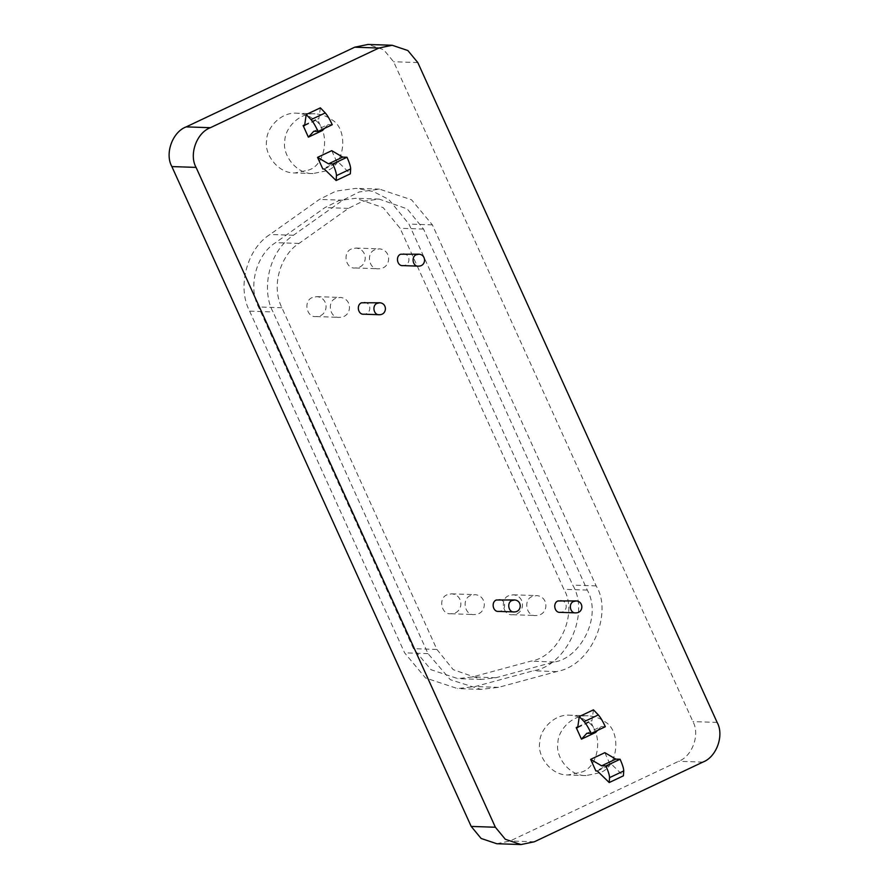<?xml version="1.0" encoding="UTF-8"?>
<svg xmlns="http://www.w3.org/2000/svg" width="889" height="889" viewBox="0 0 889 889"><rect width="100%" height="100%" fill="white"/><g stroke="black" fill="none" stroke-linecap="round" stroke-linejoin="round"><path stroke-width="0.67" stroke-dasharray="4.45 3.33" d="M499.018 599.453C506.697 600.008 506.386 611.41 498.618 611.399M364.201 302.249C371.88 302.793 371.569 314.206 363.801 314.195M560.637 600.397C568.315 600.953 568.004 612.354 560.226 612.343M403.35 253.654C411.029 254.21 410.718 265.622 402.939 265.611M331.741 150.663L336.998 162.254L338.487 162.298L350.322 173.833M336.998 162.254L322.807 168.954M324.296 169.01L338.487 162.298M313.773 131.272L327.974 124.571L332.264 124.716M320.384 107.847L318.807 118.915L317.317 118.859L322.563 130.45M304.616 125.627L318.807 118.915M304.727 124.816L317.317 118.859M324.429 128.416L327.974 124.571M604.82 752.672L610.076 764.251L611.565 764.307L623.4 775.83M610.076 764.251L595.886 770.963M597.375 771.007L611.565 764.307M586.862 733.281L601.053 726.569L605.342 726.713M593.463 709.844L591.885 720.912L590.396 720.868L595.652 732.447M577.694 727.624L591.885 720.912M577.817 726.813L590.396 720.868M597.519 730.414L601.053 726.569M599.386 772.819L586.073 775.586C568.949 776.175 555.069 756.128 557.892 743.037C557.703 730.791 571.949 714.434 588.107 715.834C594.541 716.278 599.831 718.09 603.987 721.257C622 729.791 618.622 767.685 599.386 772.819M581.239 772.208C600.475 767.063 603.853 729.18 585.84 720.635C581.684 717.479 576.394 715.667 569.96 715.212C553.803 713.811 539.556 730.169 539.745 742.426C536.923 755.506 550.802 775.552 567.927 774.964L581.239 772.208M326.307 170.821L312.995 173.577C295.87 174.166 281.991 154.119 284.813 141.04C284.624 128.783 298.871 112.425 315.028 113.825C321.462 114.281 326.752 116.092 330.908 119.248C348.921 127.794 345.543 165.687 326.307 170.821M308.161 170.199C327.396 165.065 330.775 127.171 312.75 118.637C308.605 115.47 303.305 113.659 296.882 113.214C280.724 111.814 266.478 128.172 266.667 140.418C263.844 153.508 277.712 173.555 294.848 172.966L308.161 170.199M447.1 594.763C437.977 598.064 441.3 615.021 450.867 613.754C463.825 613.777 464.336 594.763 451.545 593.841L447.1 594.763M470.525 595.563C461.391 598.853 464.714 615.821 474.282 614.555C487.239 614.577 487.75 595.563 474.959 594.641L470.525 595.563M312.283 297.559C303.16 300.86 306.472 317.817 316.051 316.551C329.008 316.573 329.519 297.559 316.728 296.637L312.283 297.559M335.698 298.36C326.574 301.649 329.897 318.618 339.465 317.351C352.422 317.373 352.933 298.36 340.143 297.437L335.698 298.36M508.719 595.708C499.585 599.008 502.907 615.966 512.475 614.71C525.443 614.732 525.955 595.719 513.153 594.797L508.719 595.708M532.133 596.508C523.01 599.808 526.321 616.766 535.9 615.51C548.857 615.521 549.369 596.519 536.578 595.586L532.133 596.508M351.433 248.976C342.298 252.265 345.621 269.234 355.189 267.967C368.157 267.989 368.668 248.976 355.867 248.053L351.433 248.976M374.847 249.776C365.723 253.065 369.035 270.034 378.603 268.767C391.571 268.789 392.082 249.776 379.292 248.853L374.847 249.776M436.91 649.448L453.223 669.65L481.26 679.429L496.018 677.718L554.147 661.972C579.095 659.06 602.809 617.677 587.285 590.085L423.52 229.062L407.195 208.871L379.159 199.092L362.556 201.336L348.388 208.37L299.015 243.442C282.546 253.143 269.978 283.891 281.902 307.75L436.91 649.448L413.485 648.648L258.488 306.949C247.72 286.814 256.321 254.498 275.601 242.641L324.974 207.57L338.898 200.614L355.744 198.291L383.181 207.626L400.094 228.273L563.87 589.285C578.572 613.688 558.559 657.115 530.733 661.172L472.604 676.918L457.846 678.629L431.009 669.706L413.485 648.648M249.62 311.139L404.617 652.848L425.498 677.951L457.513 688.586L475.093 686.552L533.233 670.795C566.404 665.961 590.274 614.188 572.738 585.095L408.973 224.072L388.793 199.469L373.302 191.502L356.078 188.335L335.998 191.102L319.395 199.403L270.023 234.463C247.042 248.598 236.785 287.136 249.62 311.139L273.034 311.939C261.81 291.87 267.067 252.532 293.437 235.263L342.81 200.192L359.123 191.991L379.492 189.124L411.507 199.769L432.387 224.873L596.152 585.895C612.532 611.421 593.319 665.094 556.647 671.595L498.518 687.353L480.927 689.386L450.334 679.696L428.031 653.637L273.034 311.939M496.784 843.728L510.097 840.972L678.629 761.295C692.342 756.283 700.21 734.447 692.931 721.601L393.616 61.752L383.681 49.717L368.024 44.45M496.018 677.718L472.604 676.918M554.147 661.972L530.733 661.172M587.285 590.085L563.87 589.285M423.52 229.062L400.094 228.273M348.388 208.37L324.974 207.57M299.015 243.442L275.601 242.641M281.902 307.75L258.488 306.949M428.031 653.637L404.617 652.848M498.518 687.353L475.093 686.552M556.647 671.595L533.233 670.795M596.152 585.895L572.738 585.095M432.387 224.873L408.973 224.072M342.81 200.192L319.395 199.403M293.437 235.263L270.023 234.463M702.821 762.117L678.629 761.295M534.3 841.794L510.097 840.972M417.808 62.574L393.616 61.752M717.134 722.424L692.931 721.601M586.073 775.586L567.927 774.964M588.107 715.834L569.96 715.212M312.995 173.577L294.848 172.966M315.028 113.825L296.882 113.214M450.867 613.754L474.282 614.555M451.545 593.841L474.959 594.641M316.051 316.551L339.465 317.351M316.728 296.637L340.143 297.437M512.475 614.71L535.9 615.51M513.153 594.797L536.578 595.586M355.189 267.967L378.603 268.767M355.867 248.053L379.292 248.853M481.26 679.429L457.846 678.629M379.159 199.092L355.744 198.291M480.927 689.386L457.513 688.586M379.492 189.124L356.078 188.335"/><path stroke-width="1.33" d="M511.964 600.531L514.631 599.975C522.31 600.531 521.999 611.943 514.22 611.932C508.486 612.688 506.486 602.509 511.964 600.531M514.22 611.932L498.618 611.399C492.873 612.154 490.884 601.975 496.362 599.997L514.631 599.975M377.147 303.327L379.814 302.771C387.493 303.327 387.182 314.739 379.403 314.728C373.669 315.484 371.669 305.305 377.147 303.327M379.403 314.728L363.801 314.195C358.056 314.95 356.067 304.771 361.534 302.793L379.814 302.771M573.583 601.486L576.25 600.931C583.929 601.486 583.617 612.888 575.839 612.877C570.093 613.632 568.104 603.464 573.583 601.486M575.839 612.877L560.226 612.343C554.492 613.11 552.491 602.931 557.97 600.953L576.25 600.931M416.296 254.743L418.963 254.187C426.631 254.743 426.331 266.155 418.552 266.144C412.807 266.9 410.818 256.721 416.296 254.743M418.552 266.144L402.939 265.611C397.194 266.367 395.205 256.188 400.683 254.21L418.963 254.187M336.12 180.534L350.322 173.833L350.655 168.932C350.655 166.621 349.444 162.731 347.021 157.253L342.732 157.109L331.741 150.663L317.551 157.375L328.541 163.82L332.83 163.965C335.253 169.432 336.464 173.322 336.464 175.633L336.12 180.534L324.296 169.01L322.807 168.954L317.551 157.375M332.83 163.965L347.021 157.253M328.541 163.82L342.732 157.109M318.073 131.416L313.773 131.272L308.372 137.15L303.127 125.571L304.616 125.627L306.194 114.548L311.061 119.626C313.195 122.015 315.528 125.938 318.073 131.416L332.264 124.716C329.719 119.237 327.385 115.303 325.252 112.925L320.384 107.847L306.194 114.548M303.127 125.571L304.727 124.816M308.372 137.15L322.563 130.45L324.429 128.416M609.209 782.542L623.4 775.83L623.734 770.93C623.745 768.618 622.533 764.729 620.1 759.25L615.81 759.106L604.82 752.672L590.629 759.384L601.62 765.818L605.909 765.962C608.343 771.441 609.543 775.33 609.543 777.642L609.209 782.542L597.375 771.007L595.886 770.963L590.629 759.384M605.909 765.962L620.1 759.25M601.62 765.818L615.81 759.106M591.152 733.425L586.862 733.281L581.45 739.159L576.205 727.569L577.694 727.624L579.272 716.556L584.14 721.635C586.273 724.013 588.607 727.947 591.152 733.425L605.342 726.713C602.798 721.235 600.464 717.301 598.33 714.923L593.463 709.844L579.272 716.556M576.205 727.569L577.817 726.813M581.45 739.159L595.652 732.447L597.519 730.414M392.216 45.272L368.024 44.45L354.7 47.206L186.179 126.883C172.466 131.894 164.598 153.719 171.866 166.576L471.192 826.426L481.127 838.46L496.784 843.728L520.976 844.55L505.319 839.283L495.384 827.248L196.069 167.399C188.79 154.553 196.658 132.717 210.371 127.705L378.903 48.028L392.216 45.272L407.873 50.54L417.808 62.574L717.134 722.424C724.402 735.281 716.534 757.106 702.821 762.117L534.3 841.794L520.976 844.55M336.464 175.633L350.655 168.932M311.061 119.626L325.252 112.925M609.543 777.642L623.734 770.93M584.14 721.635L598.33 714.923M495.384 827.248L471.192 826.426M196.069 167.399L171.866 166.576M210.371 127.705L186.179 126.883M354.7 47.206L378.903 48.028"/></g></svg>
